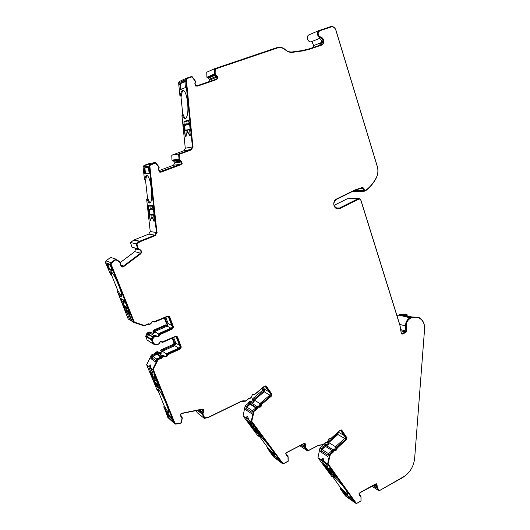 <?xml version="1.0" encoding="UTF-8"?>
<svg xmlns="http://www.w3.org/2000/svg" width="530" height="530" viewBox="0 0 530 530"><rect width="100%" height="100%" fill="white"/><g stroke="black" fill="none" stroke-linecap="round" stroke-linejoin="round"><path stroke-width="0.79" d="M248.033 403.509L249.173 404.244L246.245 406.722L245.642 409.677L251.796 413.804L252.412 410.79L253.34 411.399L251.246 421.608L282.165 463.366L273.414 456.781L268.154 449.294C271.479 452.898 273.54 454.68 274.354 454.647C274.798 454.263 273.765 452.348 271.254 448.903L270.267 447.565C266.153 442.186 262.595 438.29 259.594 435.892L258.421 435.368L258.435 436.203L257.785 435.726L243.084 415.931L245.118 405.973L248.033 403.509L248.563 402.21L250.465 401.263C251.684 401.521 252.313 400.985 252.366 399.653L252.704 398.712L262.502 390.438L262.701 389.179L262.078 388.311M249.531 401.395L250.67 402.118L251.604 401.992L250.465 401.263M324.247 443.617L326.672 442.272M324.055 443.789L325.36 444.604L326.222 444.458L324.883 443.623M399.693 324.38L405.543 325.957L405.861 331.065L405.351 331.992L402.263 333.516L401.27 332.953L399.931 325.148L360.864 200.022L359.241 198.531L358.161 198.71L339.571 207.998L337.173 208.33C333.078 205.905 332.794 202.95 336.305 199.465L354.524 190.469L362.03 187.925L363.017 188.494L363.673 190.615L353.894 190.767M179.889 95.453L180.432 95.228L181.233 96.294L179.889 95.453L178.61 82.938L179.253 81.547L186.321 78.281L185.659 79.719L178.61 82.938M180.432 95.228C180.869 92.472 181.578 90.849 182.559 90.372L182.797 90.299C184.99 90.603 186.567 94.526 187.534 102.065L187.746 104.132C188.316 112.413 187.494 117.183 185.288 118.442C184.327 118.568 183.393 117.561 182.492 115.421L181.942 115.593L182.79 114.54L180.942 96.414M183.42 90.372C182.346 91.028 181.618 93.008 181.233 96.294M188.428 132.871L187.62 132.924M189.488 135.653C188.852 133.765 188.177 132.858 187.468 132.937L187.435 132.944C186.726 133.189 186.255 134.368 186.03 136.468L185.56 136.998L185.182 136.064L183.539 124.186L183.956 124.066L183.976 121.449L188.468 120.111L189.011 122.622L189.448 122.496L190.137 129.366L189.7 129.479L190.244 134.858L190.058 135.945L189.488 135.653L190.23 135.601M144.451 179.339L145.79 180.233L144.451 179.339L143.08 166.97L144.001 165.426L149.301 163.472L155.542 162.518L150.109 164.525L149.162 166.109L143.08 166.97M144.922 179.299C145.233 176.901 145.783 175.582 146.585 175.337L146.678 175.324C148.658 175.914 150.182 180.167 151.255 188.084L151.474 190.131C152.123 197.65 151.613 201.95 149.93 203.03C149.009 203.162 148.082 201.91 147.128 199.267L146.658 199.26L147.512 198.174L145.531 180.253M147.194 175.443C146.479 176.079 146.008 177.676 145.79 180.233M153.64 220.831C153.037 218.791 152.421 217.711 151.792 217.591L150.248 220.877L148.221 207.979L148.579 207.998L148.532 205.501L152.428 205.647L152.958 208.21L153.336 208.23L154.078 215.028L153.7 214.994L154.283 220.314L154.164 221.295L153.64 220.831L154.309 220.758M139.754 241.19L133.971 239.984L148.718 234.114L150.235 231.55L156.436 232.511L154.879 235.148L139.754 241.19L136.177 243.813L137.687 248.656L131.963 247.252L137.754 248.875L140.072 250.2L141.397 252.008L140.536 253.181L123.543 266.02L122.172 266.537L120.794 264.682L120.774 262.979L120.032 261.959L115.812 259.097L111.022 262.695L110.512 264.503L133.752 322.399L131.891 321.26C130.751 317.424 129.399 314.608 127.823 312.806L127.637 312.766C127.359 313.839 128.194 316.317 130.142 320.2L128.18 319L117.819 292.467C119.588 295.548 120.814 297.038 121.502 296.926C122.291 296.124 121.489 292.613 119.084 286.405L118.336 284.531C115.242 277.19 112.764 272.837 110.883 271.473L110.452 274.182L111.565 274.646L111.181 271.645M126.822 310.308L129.89 314.515L125.617 302.882L124.126 300.258L120.707 298.469L121.132 300.477L125.802 311.461L126.63 312.62L126.822 310.308M148.744 366.435C149.771 369.96 151.103 372.749 152.753 374.79L153.031 374.889C153.303 373.942 152.501 371.603 150.626 367.88L150.798 364.839L148.744 366.435L146.638 364.812L151.361 355.014L155.051 353.358L155.939 352.165L157.158 351.615L158.788 352.185M155.051 353.358L155.899 353.941L152.196 355.61L150.792 358.518L155.356 361.831L156.787 358.863L157.476 359.347L152.627 369.417L174.304 423.417L167.858 417.488L164.181 407.596C166.314 411.393 167.772 413.248 168.547 413.168C169.209 412.572 168.566 409.783 166.619 404.801L165.923 403.072C163.028 396.188 160.484 391.617 158.291 389.338L157.569 389.053L157.37 390.69L158.371 390.948L158.178 389.245M174.304 423.417L175.774 424.179L181.233 423.072L182.274 418.362L182.068 417.024L181.068 416.063L180.843 414.009L181.492 413.566L201.519 409.511L202.824 409.644L203.03 411.677L202.195 413.93L197.597 410.293M245.96 417.938C247.47 420.482 249.365 422.755 251.637 424.755L252.101 424.954C252.174 424.305 250.975 422.562 248.517 419.714L247.715 416.467L246.973 416.54L245.96 417.938L243.084 415.931M258.435 436.203L259.309 436.051L259.104 435.567M321.346 459.967C322.492 462.233 324.32 464.419 326.818 466.513L327.507 466.771C327.679 466.155 326.632 464.558 324.367 461.988L323.313 458.735L322.22 458.881L321.346 459.967L317.94 457.695L319.921 448.201L322.631 445.803L322.896 444.816M322.631 445.803L323.962 446.644L321.246 449.056L320.663 451.878L327.924 456.588L328.527 453.72L329.614 454.422L327.58 464.141L355.471 503.109L345.375 495.875L340.015 488.408L340.783 488.958C344.467 492.814 346.819 494.675 347.839 494.543C348.336 494.126 347.561 492.456 345.514 489.548L344.619 488.302C340.836 483.241 337.239 479.411 333.84 476.821L332.138 476.152L331.992 476.715L332.635 476.165M332.469 449.387L325.811 445.233L324.916 446.035L324.996 446.764L321.948 449.466L328.547 453.7L331.283 451.262L331.787 449.99L333.575 449.029C334.708 449.248 335.311 448.718 335.377 447.419L335.702 446.499L344.964 438.244L345.162 437.025L340.406 430.188M299.848 445.757L307.698 451.01L318.477 445.359L322.83 444.875L325.612 442.404L326.566 442.338L327.765 441.324L328.872 438.807L330.799 438.641L340.326 430.227L341.254 430.426L346.295 437.674L346.09 438.9L336.808 447.181L336.484 448.102C336.418 449.394 335.815 449.93 334.675 449.712L332.886 450.679L332.376 451.951L329.614 454.422M252.412 410.79L255.387 408.259L255.924 406.927L257.865 405.953C259.104 406.218 259.753 405.669 259.806 404.304L260.151 403.343L270.148 394.863L270.353 393.571L264.934 386.045M197.345 410.339L202.374 414.327L204.308 418.382L208.31 417.521L241.057 401.554L245.807 401.157L248.815 398.62L249.849 398.567L251.154 397.526L252.326 394.896L254.427 394.764L264.715 386.118L265.682 386.297L271.32 394.134L271.115 395.42L261.098 403.933L260.753 404.893C260.694 406.258 260.044 406.815 258.806 406.55L258.05 406.556L256.858 407.53L256.321 408.862L253.34 411.399M133.752 322.399L144.153 325.917L148.002 324.234L149.486 324.42L150.758 323.863L152.315 321.591L154.939 322.041L167.798 316.43L168.957 316.761L172.952 326.97L172.402 328.255L159.616 333.913L159 334.814C158.589 336.239 157.761 336.61 156.509 335.921L155.469 335.748L153.567 336.59L151.62 340.094L153.17 343.983L155.774 344.997L158.781 344.122L160.318 341.857L162.915 342.274L175.649 336.59L176.808 336.928L180.73 346.978L180.193 348.263L167.533 353.987L166.923 354.888C166.513 356.299 165.691 356.67 164.459 356.001L163.419 355.842L162.167 356.412L161.259 357.637L157.476 359.347M134.309 322.101L111.148 264.371L111.486 263.165L115.825 259.726L111.326 263.105L110.989 264.311L134.136 321.995L144.332 325.493L148.314 323.75L149.493 324.069L150.765 323.512L152.322 321.24L154.422 321.597L153.919 321.253M156.191 336.298L153.746 337.034L152.15 340.075L153.554 343.599L156.9 344.639L158.795 343.791L160.332 341.525L162.001 341.565M180.995 416.792L181.412 417.064L180.876 416.606L180.551 414.043L181.525 413.314L201.691 409.22L203.474 409.491L203.712 411.757L203.288 412.691L203.262 409.385M203.063 412.519L202.818 414.155L204.587 417.859L208.369 417.276L241.15 401.303L243.018 400.779L245.933 400.846L249.054 398.216L250.153 398.176L251.147 397.334L252.426 394.638L254.427 394.572L264.53 386.045L266.345 386.204L265.822 385.794M282.801 463.293L251.717 421.456L253.731 411.625L256.818 409.001L257.116 407.875L258.58 406.967C260.237 407.312 261.104 406.576 261.177 404.761L271.367 395.771L271.671 393.836L266.08 386.059M256.818 409.001L258.58 406.967M286.584 455.767L287.147 456.012L286.551 455.727L285.736 453.587L287.022 452.289L303.465 443.736L305.114 443.497L305.803 445.438L305.625 446.373L304.882 443.458M305.34 446.18L305.472 447.691L308.122 450.666L318.629 445.154L323.022 444.624L325.904 442.066L326.911 442L327.831 441.179L329.037 438.595L330.866 438.495L340.22 430.201L341.883 430.307L341.38 429.923M356.074 503.036L328.017 463.988L329.971 454.627L332.827 452.077L333.112 451.003L334.47 450.109C335.987 450.407 336.788 449.692 336.875 447.963L346.315 439.224L346.62 437.382L341.578 430.135M332.827 452.077L333.131 452.269L333.416 451.189L334.768 450.295L334.47 450.109M359.665 495.822L360.195 496.067L359.559 495.623L358.929 493.794L360.122 492.536L375.319 484.082L376.83 483.824L377.274 486.54L376.565 483.784M337.908 208.866L339.73 208.423L359.154 198.989M358.32 199.134L359.512 198.995L360.811 200.181L399.918 325.413L401.243 333.165L401.813 334.013L402.734 334.006L405.821 332.482L405.476 332.389L406.238 330.998L405.92 325.89C405.9 322.392 407.298 319.842 410.114 318.238L412.015 317.39L417.077 317.245M358.644 199.134L340.048 208.429L337.398 208.8C333.118 208.21 332.383 200.79 336.457 199.041L354.716 190.031L362.248 187.474L363.726 188.329L362.712 187.421M320.206 37.61C321.948 38.147 322.902 39.439 323.055 41.479L321.697 42.016C321.544 39.982 320.597 38.697 318.855 38.16L320.206 37.61C316.874 35.596 316.523 33.224 319.159 30.502L330.435 26.686C332.966 26.149 334.794 27.282 335.907 30.077L377.274 166.327C378.433 170.422 378.082 174.344 376.22 178.087C373.637 183.002 370.271 187.097 366.124 190.363L364.342 191.217L363.673 190.615M185.136 130.34L186.626 129.956L184.758 130.87L185.248 135.667L185.533 136.369L186.043 136.336L185.533 136.369L185.931 135.865C186.169 133.745 186.646 132.56 187.368 132.314L187.401 132.301C188.13 132.222 188.812 133.129 189.468 135.018L190.263 135.296M187.971 132.44L187.6 132.924M187.335 124.08L186.514 124.928L185.719 124.49C186.109 122.735 186.666 122.582 187.388 124.02L187.448 124.325M151.825 214.233L149.804 214.219L149.42 214.756L150.209 220.261L151.726 216.962C152.362 217.081 152.991 218.168 153.607 220.222L154.309 220.632L153.62 215.094L154.025 214.537M152.156 217.181L151.944 217.572M151.507 208.966L150.626 209.416L150.123 208.959C150.434 207.409 150.911 207.435 151.573 209.039L151.646 209.257M126.047 306.704L124.722 305.969L124.007 306.85L126.18 311.938L126.591 309.739L129.618 313.926L127.829 308.394M321.67 42.42L313.714 45.553L313.363 47.435M313.714 45.553L311.792 41.552M319.557 38.405L311.772 41.565C308.188 43.387 305.34 36.411 309.036 34.821L309.275 34.722M353.126 191.144L353.749 191.363M334.032 205.375L347.514 198.677L358.161 198.71M358.731 198.531L347.514 198.677M397.076 315.993L399.647 314.482L411.055 317.324L409.988 317.841L398.6 314.992M407.047 314.495L400.514 314.138L399.647 314.482M345.375 495.875L345.792 496.199M340.015 488.408L340.207 487.229L332.542 476.556M331.992 476.715L317.94 457.695M328.077 440.172L329.726 438.708M267.491 448.804L267.69 447.565L259.163 436.077M204.308 418.382L197.167 412.651L196.173 410.578M174.31 423.43L168.626 418.19M163.691 407.159L164.22 405.907L158.178 390.895M157.37 390.69L146.638 364.812M172.753 337.882L174.973 343.559L174.443 344.811L162.041 350.383L161.445 351.264L160.577 350.694L161.173 349.813L173.529 344.261L174.059 343.016L172.157 338.147M153.17 343.983L147.141 340.048L145.631 336.252L147.525 332.847L149.374 332.032L150.898 332.502M164.876 317.702L167.328 323.982L166.798 325.241L154.276 330.753L153.673 331.634L152.826 331.131L153.428 330.25L165.903 324.764L166.44 323.512L164.274 317.967M117.408 292.262L117.958 290.97L111.353 274.553M110.452 274.182L105.477 262.642L110.512 264.503M111.022 262.695L105.974 260.886L105.477 262.642M105.974 260.886L110.638 257.388L115.812 259.097M120.403 262.456L134.739 251.651L135.601 248.881L138.993 249.988M135.124 248.225L135.601 248.881M131.963 247.252L130.479 242.535L133.633 240.176L139.41 241.382M133.971 239.984L133.633 240.176M150.235 231.55L146.658 199.26M159.212 170.561L173.456 165.247L174.966 162.843L180.723 162.041M180.366 161.2L174.661 162.014L174.966 162.843M174.661 162.014L173.456 161.027L179.014 160.206M178.809 159.629L173.091 160.491L173.456 161.027M173.091 160.491L172.283 160.424M185.281 148.248L192.43 146.889L190.893 149.48L178.583 154.025L179.147 160.153L178.743 159.451L171.965 160.173L171.773 155.197L183.791 150.772L185.281 148.248L181.942 115.593M209.469 81.487L209.827 80.043L216.611 77.214M216.313 76.346L209.535 79.195L209.827 80.043M209.535 79.195L208.356 78.155L215.008 75.326M214.749 74.71L208.005 77.599L208.356 78.155M208.005 77.599L206.905 77.241L206.74 72.219L214.491 68.741L214.65 73.895L215.008 74.935L216.452 76.221L217.201 78.387L216.359 79.109M323.055 41.479L321.107 44.765L309.089 48.899L302.02 50.588L292.295 51.94C289.771 52.238 287.452 51.47 285.345 49.635C282.735 47.408 279.919 46.746 276.885 47.654L214.491 68.741M186.321 78.281L191.92 76.36L195.06 80.56L195.424 81.607L195.08 83.521L195.848 85.701L197.24 85.681L216.114 79.215M192.43 146.889L185.659 79.719M184.831 81.242L185.467 87.523L180.432 89.669L179.822 83.508L184.897 81.236M182.79 114.54L183.089 114.44C183.87 116.64 184.718 117.932 185.626 118.316M183.089 114.44L182.492 115.421M178.583 154.025L171.773 155.197M159.881 171.68L180.293 164.353L173.456 165.247M156.436 232.511L149.162 166.109M148.473 167.308L149.155 173.515L144.822 173.986L144.147 167.897L148.473 167.308M147.512 198.174L147.771 198.174C148.579 200.771 149.42 202.327 150.295 202.838M147.771 198.174L147.128 199.267M112.532 270.956L110.24 265.252L106.636 263.907L108.908 269.505L112.579 270.943M117.958 290.97L118.183 291.083C119.701 293.885 120.913 295.634 121.814 296.336M118.183 291.083L117.819 292.467M153.673 331.634C153.269 333.025 152.454 333.383 151.236 332.707L150.209 332.542L148.354 333.357L147.525 332.847M146.737 333.642L147.559 334.158L148.354 333.357M145.631 336.252L151.62 340.094M147.559 334.158L146.446 336.782M147.969 340.585L149.202 341.068M161.445 351.264C161.047 352.642 160.239 353.007 159.026 352.351L158.019 352.192L156.787 352.748L155.939 352.165M155.899 353.941L156.787 352.748M152.196 355.61L151.361 355.014M152.627 369.417L150.626 367.88M171.621 417.667L171.011 416.573L166.4 412.433L168.507 417.527L173.151 421.761L171.621 417.667M159.855 389.199L159.596 387.523L155.012 376.731L154.111 375.445L154.117 377.333C153.581 377.353 152.6 376.022 151.169 373.339L150.547 372.623L150.706 373.319L152.176 377.565L155.959 385.973L159.934 389.166M164.22 405.907L164.486 406.146C166.314 409.564 167.758 411.704 168.818 412.559M164.486 406.146L164.181 407.596M262.502 387.947L263.88 389.861L263.682 391.12L253.857 399.428L252.704 398.712M252.366 399.653L253.519 400.375L253.857 399.428M253.519 400.375C253.466 401.707 252.823 402.25 251.604 401.992M250.67 402.118L249.696 402.939L248.563 402.21M249.173 404.244L249.696 402.939M246.245 406.722L245.118 405.973M251.246 421.608L248.517 419.714M278.389 458.748L271.281 453.176L274.282 457.132L280.595 461.849L278.389 458.748M261.654 436.587L254.718 427.008L253.453 425.815L253.685 426.895C253.108 426.889 251.71 425.63 249.478 423.125L248.596 422.397L250.981 426.06L255.54 431.884L261.734 436.521M267.69 447.565L268.048 447.83C270.87 450.99 272.976 452.998 274.354 453.852M268.048 447.83L268.154 449.294M282.165 463.366L283.63 463.644L288.221 461.239L288.135 456.827L287.691 455.74L286.624 455.23L285.928 453.389L286.896 452.494L303.326 443.948L304.511 443.716L305.134 445.452L305.108 447.956L307.698 451.01M337.584 432.619L337.438 433.891L328.322 441.98L327.553 441.51M326.825 442.159L327.997 442.881L328.322 441.98M327.997 442.881C327.931 444.153 327.341 444.677 326.222 444.458M325.36 444.604L324.466 445.399L323.161 444.584M323.962 446.644L324.466 445.399M321.246 449.056L319.921 448.201M327.58 464.141L324.367 461.988M351.867 498.697L343.738 492.655L346.507 496.371L353.821 501.565L351.867 498.697M336.577 477.914L335.841 476.602L336.437 477.013L330.409 469.024L329.037 467.804L329.05 468.619C328.328 468.672 326.752 467.367 324.327 464.717L323.32 463.942L325.307 467.261L330.389 473.661L336.689 477.815M340.207 487.229L340.624 487.527C343.983 491.171 346.434 493.311 347.978 493.947M340.624 487.527L340.783 488.958M359.446 493.066L376.214 484.009L376.77 485.639L376.717 488.017L379.063 490.866L405.629 475.562M371.768 486.116L379.063 490.866M400.514 314.138L411.942 316.973L418.594 317.324C422.774 319.557 424.775 323.406 424.59 328.885L414.639 458.576M405.543 325.957C405.523 322.247 407 319.544 409.988 317.841M321.697 42.016L319.457 45.341M179.147 160.153L180.631 161.372L181.406 163.485L180.293 164.353M161.034 171.554L159.609 171.627L158.814 169.494L159.159 167.586L158.775 166.559L155.542 162.518M138.317 249.517L137.687 248.656M202.374 414.327L202.268 413.354M355.471 503.109L356.822 503.341L361.062 500.969L361.029 496.782L360.585 495.702L359.678 495.318L359.048 493.576M411.942 316.973L411.055 317.324M401.826 334.019L405.476 332.389M406.238 330.998L406.583 331.098L406.265 325.983C406.252 322.485 407.65 319.935 410.465 318.331L412.367 317.477L418.793 317.821C422.827 319.974 424.755 323.697 424.576 328.978L414.665 458.212C413.685 466.791 409.65 473.27 402.568 477.643L379.52 490.561L377.055 487.759L376.949 486.328M359.883 495.848L360.407 496.106M286.876 455.82L287.353 456.045M181.214 416.891L181.565 417.13M175.066 423.589L153.157 369.41L157.827 359.711L161.743 357.942L162.346 356.856L164.194 356.418M164.439 356.617C166.016 357.134 167.003 356.558 167.4 354.881L180.359 348.7L181.174 346.779L176.828 336.252M156.569 336.577C158.139 337.053 159.113 336.464 159.49 334.814L172.581 328.706L173.396 326.772L168.924 316.052M122.039 267.047L123.848 266.431L140.834 253.585L141.954 251.909L140.013 249.564M139.264 249.531L138.144 248.424L136.767 244.005L139.94 241.667L155.058 235.618L156.926 232.458L149.659 166.069L150.295 165.016L155.588 163.101L158.536 166.791L158.887 167.732L158.543 169.646L159.437 172.025L159.901 172.151L161.411 172.018L180.684 164.81L181.949 163.558L181.081 161.2L179.604 159.98L179.259 159.046L179.087 154.389L191.072 149.964L192.913 146.85L186.149 79.699L186.779 78.652M160.623 172.19L180.472 164.837M217.731 78.48L216.525 79.606L217.731 78.48L216.896 76.068L215.458 74.783L215.127 73.829L214.981 69.125L277.322 48.018C280.211 47.157 282.887 47.786 285.365 49.899C287.578 51.827 290.016 52.636 292.673 52.318L302.405 50.966L309.546 49.257L321.584 45.11C322.883 44.613 323.625 43.374 323.797 41.38L323.485 41.506C323.313 39.193 322.233 37.736 320.252 37.127C317.364 35.377 317.066 33.317 319.358 30.959L319.563 30.872M321.332 45.209C322.598 44.692 323.313 43.46 323.485 41.506M364.481 190.76L363.394 188.335M214.65 73.895L206.905 77.241M216.452 76.221L217.201 78.387M184.076 124.153L183.539 124.186M184.612 125.405L185.116 130.347M189.455 122.589L189.011 122.622M188.66 120.284L184.924 121.39L184.738 121.867M185.089 81.521L180.75 83.475L180.578 84.621L179.65 84.654M180.067 88.768L180.995 88.735L180.578 84.621M180.995 88.735L181.134 89.371M178.776 159.139L171.965 160.173M180.631 161.372L181.406 163.485M149.341 209.29L149.884 214.206M149.434 214.57L148.957 214.623M153.7 214.994L154.071 214.955M149.407 205.534L149.361 206.051M148.552 167.347L145.101 167.818L144.975 168.858L144.021 168.938M144.471 173.005L145.425 172.926L144.975 168.858M145.425 172.926L145.724 173.886M140.092 250.22L141.397 252.008M130.142 320.2L131.784 320.829M128.545 313.608L130.817 319.358L131.46 319.749M108.339 268.505L109.253 268.12L109.823 269.121L112.38 270.134M109.253 268.12L107.749 264.377L106.828 264.761M123.57 306.532L124.153 306.287M122.828 302.034L124.464 306.108M154.137 335.616L150.56 333.416L148.705 334.238L147.512 336.828L146.624 337.219M151.381 333.92C153.183 334.231 154.27 333.463 154.621 331.628L167.136 326.116L168.209 323.598L165.757 317.318M150.792 358.518L152.11 357.922L152.885 356.326L156.88 354.279L160.63 356.856M162.147 355.623L158.364 353.059L157.132 353.616L156.88 354.279M158.967 353.47C160.828 353.927 161.968 353.185 162.385 351.251L174.774 345.673L175.834 343.168L173.628 337.491M156.787 358.863L160.557 357.154L161.259 357.637M155.919 360.658L152.11 357.922M150.851 364.885L149.705 366.356L153.004 373.637M167.917 416.454L168.759 416.024L172.568 420.032M168.759 416.024L167.811 413.678M153.687 378.725L155.078 382.183M152.534 377.857L152.918 378.102M202.698 409.776L202.347 409.505M245.642 409.677L246.682 408.796L247.013 407.173L250.107 404.257L255.433 407.696M256.666 406.305L251.167 402.8L250.107 404.257M251.167 402.8C253.201 403.231 254.261 402.33 254.354 400.11L264.172 391.802L264.569 389.278L263.198 387.364M255.387 408.259L256.321 408.862M252.081 412.386L246.682 408.796M247.384 416.375L246.768 417.56L251.386 423.337M273.46 456.231L274.103 455.615L278.985 459.563M274.103 455.615L273.506 454.813M254.294 430.519L256.096 432.4L261.303 436.137L260.124 433.984M253.32 427.683L254.731 429.578M252.293 424.782L253.545 425.888M300.947 445.187L305.108 447.956M320.663 451.878L321.624 451.017L321.948 449.466M325.811 445.233C327.679 445.604 328.66 444.73 328.766 442.616L337.882 434.527L338.226 432.049M331.283 451.262L332.376 451.951M328.202 455.263L321.624 451.017M322.604 458.655L322.061 459.583L327.268 465.784M345.673 495.484L346.269 494.887L352.563 499.671M346.269 494.887L345.573 493.92M327.335 468.619L328.812 470.673M372.855 485.513L376.717 488.017M376.678 486.083L376.426 487.653L372.994 485.434M376.042 483.996L376.552 485.5M360.327 495.504L359.724 495.285M305.041 445.916L304.836 447.592L301.1 445.107M304.856 445.796L305.134 445.452M304.366 443.703L304.942 445.326M287.392 455.482L286.737 455.243M202.818 412.148L202.122 413.241M202.672 412.029L203.03 411.677M202.679 409.591L202.884 411.565M181.724 416.6L181.233 416.308M160.557 357.154L161.464 355.935L162.717 355.365L164.207 355.835M166.923 354.888L166.208 354.418L166.817 353.517L179.438 347.812L179.981 346.534L176.059 336.504L176.808 336.928M150.944 339.657L152.885 336.166L154.78 335.331L156.171 335.715M159 334.814L158.304 334.404L158.921 333.496L171.674 327.865L172.217 326.579L168.195 316.344M180.485 161.392L180.213 161.034M179.007 160.173L180.074 161.054M216.293 76.287L216.048 75.863M215.008 74.935L215.889 75.929M320.252 37.127L320.57 37.001C317.675 35.245 317.377 33.191 319.669 30.826L330.899 27.023C333.178 26.546 334.821 27.56 335.828 30.084L377.241 166.46C378.36 170.422 378.016 174.211 376.22 177.835C373.67 182.684 370.344 186.732 366.257 189.959L364.719 190.754L363.726 188.329M320.57 37.001C322.545 37.61 323.625 39.068 323.797 41.38M215.127 73.829L215.22 69.019M216.094 75.353L215.365 73.723M216.333 75.253L216.896 76.068M217.969 78.38L217.141 75.969M192.913 146.85L186.368 79.599L186.812 78.639L191.993 76.863L194.855 80.706L195.199 81.666L194.848 83.581L195.709 86.012L197.644 86.079L216.525 79.606M193.132 146.81L191.072 149.964M179.087 154.389L191.29 149.924M179.259 159.046L179.299 154.349M180.26 160.524L179.471 159.02M180.472 160.491L181.081 161.2M181.949 163.558L181.293 161.166M182.161 163.531L180.684 164.81M156.926 232.458L149.851 166.042L150.48 164.982L155.588 163.101M157.118 232.484L155.058 235.618M136.767 244.005L140.119 241.7L155.25 235.651M138.144 248.424L136.939 244.045M140.457 249.875L138.92 249.285L138.323 248.464M141.954 251.909L140.669 249.961M142.133 251.955L140.834 253.585M123.848 266.431L141.013 253.631M124.013 266.491L122.079 267.107L120.502 264.98L120.489 263.284L119.833 262.39L115.984 259.779M169.361 316.476L167.825 316.072L154.422 321.597M173.396 326.772L169.699 316.841M173.602 326.877L172.581 328.706M159.49 334.814L172.78 328.812M159.676 334.927C159.126 336.828 158.019 337.319 156.357 336.398L153.932 337.153L152.15 340.075M153.74 343.718L152.335 340.194M177.212 336.649L175.675 336.258L162.412 341.863M181.174 346.779L177.537 337M181.379 346.898L180.359 348.7M167.4 354.881L180.571 348.826M167.599 355.007C167.049 356.895 165.956 357.392 164.307 356.498L162.538 356.988L161.743 357.942M157.827 359.711L161.935 358.075M153.157 369.41L158.013 359.85M181.412 417.064L182.002 418.554L181.048 422.854L175.927 423.894L174.946 423.397L153.342 369.549M202.818 414.155L203.288 412.691M204.805 418.031L203.043 414.327M271.671 393.836L266.345 386.204M271.936 393.982L271.367 395.771M261.177 404.761L271.632 395.923M261.436 404.92C261.363 406.742 260.495 407.477 258.839 407.126M253.731 411.625L257.07 409.167M251.717 421.456L253.983 411.79M287.147 456.012L287.989 457.165L288.068 461.186L283.755 463.452L282.775 463.266L251.969 421.635M305.472 447.691L305.625 446.373M308.122 450.666L305.757 447.876M346.62 437.382L341.883 430.307M346.925 437.561L346.627 439.403L346.315 439.224M336.875 447.963L337.179 448.148L346.627 439.403M337.179 448.148C337.087 449.877 336.285 450.593 334.768 450.295M329.971 454.627L330.269 454.819L333.131 452.269M328.017 463.988L330.269 454.819M360.195 496.067L360.957 497.14L360.983 500.963L357.001 503.195L356.133 503.076L328.308 464.187M377.055 487.759L377.38 487.964L377.274 486.54M379.52 490.561L377.38 487.964M406.583 331.098L405.821 332.482M214.849 75.002L214.597 74.266L207.005 77.526M187.375 129.81L187.858 130.327M189.614 124.172L188.19 124.557M187.024 124.709L185.156 125.418L184.155 124.934L185.719 124.49L186.885 124.934M151.984 214.425L152.189 214.796M152.666 214.392L154.011 214.398M150.805 209.39L150.414 209.37M150.56 209.41L148.771 208.886L148.632 206.124L152.693 206.15M136.177 243.813L130.479 242.535M126.239 306.936L126.657 307.513M127.034 307.314L127.465 307.486M154.621 331.628L158.457 333.907M162.385 351.251L166.38 353.881M156.701 359.035L152.885 356.326M150.805 367.191L149.705 366.356M159.583 388.112L159.603 388.629L155.336 384.667L154.634 382.918L155.323 382.044L157.642 384.369M157.913 384.257L158.41 384.561M266.272 386.112L265.914 385.833M254.354 400.11L259.945 403.588M252.452 410.757L247.013 407.173M248.471 418.74L246.768 417.56M254.069 427.293L254.022 427.332C253.439 427.326 252.015 426.047 249.736 423.51L249.782 423.47M254.539 429.764L256.381 431.082L256.308 431.678L254.466 430.36L254.897 429.413L258.329 432.049M258.514 431.99L258.276 432.242L258.792 432.188M328.766 442.616L335.503 446.744M324.281 461.06L322.061 459.583M336.252 477.179L330.157 473.303L328.62 471.369L329.017 470.454L333.085 473.343L333.078 474.423C333.019 474.88 332.25 474.357 330.78 472.846L331.7 472.343M333.072 473.363L334.344 474.085M190.21 134.494L189.959 135.322M190.098 134.501L189.601 129.611L190.104 129.055M187.024 129.863L187.554 129.949M186.692 129.936L184.758 130.87M189.601 124.047L188.243 124.557M189.482 124.047L188.488 120.767L184.076 122.066L184.155 124.934M153.004 214.325L152.229 214.981C151.911 216.518 151.428 216.478 150.778 214.869L149.42 214.756M151.163 214.325L150.778 214.869L151.163 214.325L149.804 214.219M153.481 209.569L152.965 209.111L152.461 206.276L149.612 206.024M127.054 307.274L126.491 308.241C126.637 309.434 126.206 309.195 125.206 307.526L124.007 306.85M125.444 306.89L125.206 307.526L125.444 306.89L124.245 306.221M125.974 303.789L124.331 300.821L120.972 299.052L121.854 301.504L122.39 301.789M124.855 303.12L124.418 302.895M124.047 302.405L123.039 302.14C122.887 300.927 123.305 301.159 124.311 302.829L123.742 301.921M160.61 356.909L157.039 354.451M154.727 376.121L154.362 376.015L154.349 377.883C153.806 377.91 152.806 376.565 151.355 373.842L151.421 373.816M151.143 373.292L151.355 373.842M154.19 379.169L152.587 377.837L150.845 373.206M152.587 377.844L154.853 379.228L153.932 378.923C153.852 377.936 154.336 378.321 155.363 380.076L156.741 381.189L155.105 376.962M156.946 381.415L155.376 380.096M154.601 376.181L155.051 376.989M154.859 382.309L157.019 383.528M159.53 388.132L158.921 385.833M157.841 384.303L157.43 385.217C157.489 386.178 157.012 385.78 155.986 384.031L156.814 383.263M254.228 426.418L253.81 426.272L254.022 427.332M249.352 422.993L249.736 423.51M253.631 427.869L251.545 426.425L249.034 422.88M257.341 430.552L254.817 427.14M254.148 426.484L254.778 427.173M256.381 431.082L257.202 431.109M256.652 431.466L257.143 431.168L258.276 432.109L258.269 433.083C258.401 433.673 257.746 433.202 256.315 431.685L256.924 430.857M302.06 444.604L304.604 446.293M329.885 468.407L329.368 468.235L329.362 469.03C328.633 469.083 327.03 467.765 324.546 465.068L324.599 465.022M324.148 464.532L324.546 465.068M326.162 467.811L323.777 464.412M332.774 472.323L330.481 469.123M329.799 468.487L330.435 469.163M328.693 470.799L330.852 472.276L331.396 472.078M336.206 477.225L335.305 475.423M373.895 484.93L376.227 486.441M189.912 129.095L187.998 130.029C187.6 131.765 187.037 131.91 186.321 130.466L187.474 129.963L187.839 130.373M188.362 129.499L189.925 129.088M187.965 129.843L189.601 129.611M187.62 124.464L188.23 124.557M187.878 124.497L187.388 124.02L188.991 123.563M187.309 124.027L186.944 124.709L186.288 124.716M152.216 214.743L153.62 215.094M152.203 215.147L152.342 214.597M152.189 214.908L151.262 214.544M153.402 209.569L151.819 209.423L151.573 209.039L152.965 209.111M150.924 209.416L148.771 208.886M150.964 209.416L149.016 209.27M151.467 208.873L150.672 209.244M127.094 307.281L126.484 308.235L127.717 308.93M126.796 307.42L126.458 308.168M126.597 307.572L126.16 306.976L125.57 307.208M123.642 302.418L121.854 301.504L124.027 302.411M124.02 302.339L123.629 302.378M155.694 380.348L154.621 378.897M156.218 383.415L155.986 384.031L154.634 382.918M157.993 384.217L157.423 385.211L158.814 386.357M157.933 384.197L157.39 385.681L157.357 384.959M157.582 384.429L156.94 383.574L156.363 383.786M253.956 427.763L253.373 427.717C253.234 427.12 253.883 427.577 255.321 429.101L257.196 430.433M258.269 433.083L258.123 432.394L258.276 433.089L260.157 434.434L258.269 433.083M328.335 469.282L328.123 469.149C328.176 468.672 328.938 469.196 330.415 470.706L332.608 472.197M328.143 469.169L325.976 467.685L328.143 469.169M330.369 470.66L328.858 469.262M330.601 470.832L332.628 472.223M330.852 472.276L330.78 472.846L328.62 471.369M333.264 473.35L333.006 474.35L335.285 475.94M331.164 472.674L331.647 472.396L333.039 473.403L332.992 474.37L332.853 473.833M198.823 410.048L202.188 412.698M147.486 336.749L151.182 339.107M147.512 336.828L151.163 339.154M334.675 449.712L333.575 449.029M258.806 406.55L257.865 405.953M183.791 150.772L190.893 149.48M148.718 234.114L154.879 235.148M134.739 251.651L140.536 253.181M123.543 266.02L121.158 265.179M167.328 323.982L166.44 323.512M166.798 325.241L165.903 324.764M154.276 330.753L153.428 330.25M149.374 332.032L150.209 332.542M174.973 343.559L174.059 343.016M174.443 344.811L173.529 344.261M162.041 350.383L161.173 349.813M157.158 351.615L158.019 352.192M263.88 389.861L262.701 389.179M263.682 391.12L262.502 390.438M337.438 433.891L336.663 433.441M339.571 207.998L336.02 207.906M184.924 121.39L183.976 121.449M180.75 83.475L179.822 83.508M150.109 164.525L144.001 165.426M154.23 221.229L153.892 221.268M108.908 269.505L109.823 269.121M168.507 417.527L169.348 417.09M166.93 412.877L166.553 413.069M274.282 457.132L274.931 456.522M346.507 496.371L347.097 495.775M405.861 331.065L400.72 329.62M363.017 188.494L360.168 188.554M332.886 450.679L331.787 449.99M332.701 449.175L333.801 449.864M335.377 447.419L336.484 448.102M336.808 447.181L335.702 446.499M344.964 438.244L346.09 438.9M345.162 437.025L346.295 437.674M340.737 430.135L341.254 430.426M256.858 407.53L255.924 406.927M256.911 406.093L257.852 406.689M259.806 404.304L260.753 404.893M261.098 403.933L260.151 403.343M270.148 394.863L271.115 395.42M270.353 393.571L271.32 394.134M265.159 386.032L265.729 386.357M162.167 356.412L161.464 355.935M162.717 355.365L163.419 355.842M167.533 353.987L166.817 353.517M179.438 347.812L180.193 348.263M179.981 346.534L180.73 346.978M176.139 336.663L176.887 337.08M152.083 336.987L152.759 337.411M153.567 336.59L152.885 336.166M154.78 335.331L155.469 335.748M159.616 333.913L158.921 333.496M171.674 327.865L172.402 328.255M172.217 326.579L172.952 326.97M168.328 316.576L169.05 316.94M364.057 190.456L364.388 190.456M412.015 317.39L412.367 317.477M411.181 317.722L411.532 317.808M410.114 318.238L410.465 318.331M405.92 325.89L406.265 325.983M402.389 333.907L402.734 334.006M168.209 323.598L171.793 325.493M170.958 328.183L167.136 326.116M175.834 343.168L179.518 345.335M178.802 348.097L174.774 345.673M201.427 409.531L202.785 410.591M264.569 389.278L269.134 391.882M269.863 395.102L264.172 391.802M303.915 443.736L304.518 444.133M338.272 432.122L344.063 435.441M344.705 438.482L337.882 434.527M375.624 484.049L376.181 484.407M405.351 331.992L400.899 330.733M190.263 135.335L189.74 135.369L190.263 135.335M186.202 124.967L184.632 125.405M152.62 214.438L154.011 214.544M126.73 307.605L127.737 308.168M121.463 298.854L120.992 299.052M157.662 384.594L158.795 385.529M202.46 412.227L199.512 409.915M258.349 432.48L259.76 433.487M304.79 445.882L302.504 444.372M333.151 473.846L335.145 475.211M376.399 486.043L374.312 484.698M402.263 333.516L401.382 333.257M208.124 77.95L214.875 75.068M173.217 160.835L178.935 159.98M148.705 334.238L152.382 336.523M157.132 353.616L161.001 356.259M199.134 409.988L202.288 412.466M250.2 403.621L255.705 407.159M254.473 430.367L258.17 433.321L258.17 432.321M302.239 444.511L304.664 446.114M324.916 446.035L331.581 450.222M374.067 484.837L376.28 486.262M148.44 334.503L152.163 336.828M309.036 34.821L319.159 30.502M152.448 217.519L151.766 217.591M126.988 310.07L126.557 310.255M154.522 377.148L154.117 377.333M345.421 495.934L355.524 503.169M265.232 386.045L265.682 386.297M168.235 316.403L168.957 316.761M364.388 190.76L364.719 190.754M364.342 191.217L353.563 191.37M172.601 160.418L178.756 159.49M121.449 298.847L120.966 299.052M258.123 432.394L258.428 431.95M187.911 130.44L188.322 129.512M187.885 124.55L187.368 123.967M153.21 209.502L151.819 209.423L151.428 208.668"/></g></svg>
